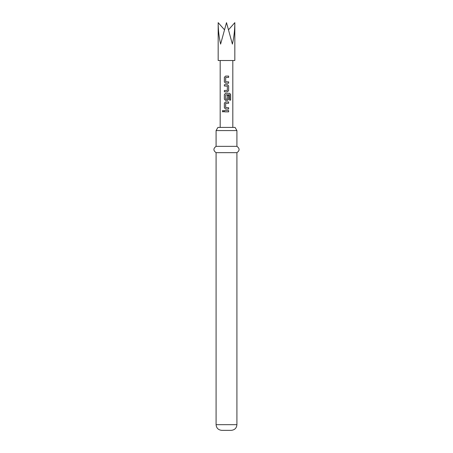 <?xml version="1.0" encoding="UTF-8"?>
<svg xmlns="http://www.w3.org/2000/svg" width="453" height="453" viewBox="0 0 453 453"><rect width="100%" height="100%" fill="white"/><g stroke="black" fill="none" stroke-linecap="round" stroke-linejoin="round"><path stroke-width="0.68" d="M222.338 111.195L222.995 110.373L223.72 111.195L222.995 112.016L222.338 111.195M223.029 112.016L222.423 111.195L223.029 110.373M218.17 22.65L218.17 60.515L234.83 60.515L234.83 22.65C234.796 29.943 233.98 37.101 232.389 44.105L226.5 22.65L220.611 44.105C219.02 37.101 218.204 29.943 218.17 22.65L224.382 29.677M228.646 83.188L225.583 83.188L224.371 81.948L224.371 77.31L225.583 76.076L228.646 76.076L228.646 77.401L225.673 77.486L225.673 81.772L228.646 81.863L228.646 83.188M228.646 85.923L228.646 90.566L227.44 91.8L224.371 91.8L224.371 90.475L227.349 90.385L227.349 86.104L224.371 86.013L224.371 84.688L227.44 84.688L228.646 85.923L228.646 90.566M229.569 100.107L229.49 94.773L225.673 94.864L225.764 99.235L227.349 99.145L227.349 95.379L228.646 95.379L228.646 99.179L227.44 100.413L225.583 100.413L224.371 99.179L224.371 94.541L225.583 93.301L229.648 93.301L230.662 94.541L230.662 100.107L229.569 100.107M228.646 109.031L225.583 109.031L224.371 107.791L224.371 103.154L225.583 101.919L228.646 101.919L228.646 103.244L225.673 103.329L225.673 107.616L228.646 107.706L228.646 109.031M228.646 111.857L224.371 111.857L224.371 110.532L228.646 110.532L228.646 111.857M216.087 130.572L217.91 127.418L235.09 127.418L236.913 130.572L216.087 130.572L216.087 146.347L236.913 146.347L236.913 130.572M236.913 152.661L236.913 424.671L216.087 424.671L216.087 152.661L236.913 152.661C239.801 150.594 239.801 148.493 236.913 146.347M216.087 424.671C216.392 428.091 218.284 429.982 221.766 430.35L231.234 430.35C234.716 429.982 236.608 428.091 236.913 424.671M234.83 22.65L228.618 29.677M224.411 111.857L224.411 110.532M228.606 110.532L228.606 111.857M225.605 109.031L224.371 107.791M228.606 107.706L228.606 109.031M228.606 101.919L228.606 103.244M224.411 107.791L224.371 103.154M224.411 103.154L225.605 101.919M229.586 93.301L230.662 94.541M230.583 94.541L230.583 100.107M225.605 100.413L224.411 99.179L224.371 94.541M224.411 94.541L225.605 93.301M228.606 95.379L228.646 99.179M228.606 99.179L227.417 100.413M228.606 90.566L227.417 91.8M227.417 84.688L228.606 85.923M224.411 86.013L224.411 84.688M224.411 91.8L224.411 90.475M225.605 83.188L224.371 81.948M228.606 81.863L228.606 83.188M228.606 76.076L228.606 77.401M224.411 81.948L224.371 77.31M224.411 77.31L225.605 76.076M232.814 127.418L232.814 60.515M216.087 152.661C213.199 150.594 213.199 148.493 216.087 146.347M220.186 127.418L220.186 60.515"/></g></svg>
